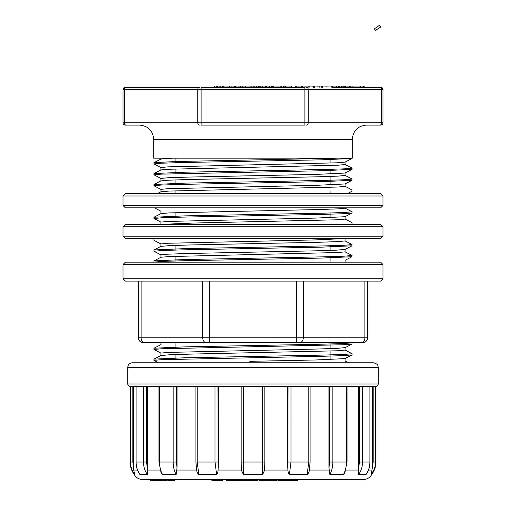 <?xml version="1.0" encoding="UTF-8"?>
<svg xmlns="http://www.w3.org/2000/svg" width="506" height="506" viewBox="0 0 506 506"><rect width="100%" height="100%" fill="white"/><g stroke="black" fill="none" stroke-linecap="round" stroke-linejoin="round"><path stroke-width="0.76" d="M351.139 86.09L363.694 86.09L363.694 87.272L363.321 87.272M332.423 87.272L380.638 87.272A2.366 2.366 0 0 1 383.004 89.638L383.004 122.73A2.366 2.366 0 0 1 380.638 125.096L366.458 125.096C357.843 125.931 353.118 130.662 352.277 139.276L352.277 158.182L153.723 158.182L153.723 139.276C152.882 130.662 148.157 125.937 139.542 125.096L125.361 125.096A2.366 2.366 0 0 1 122.996 122.73L122.996 89.638A2.366 2.366 0 0 1 125.361 87.272L173.577 87.272M122.996 89.638L124.381 89.638A2.366 1.67 90 0 1 126.051 87.272L199.44 87.272A2.366 1.67 90 0 0 197.764 89.638L124.381 89.638L124.381 122.73L197.764 122.73L197.764 89.638L201.11 89.638L201.11 87.272L304.89 87.272L304.89 89.638L201.11 89.638L201.11 122.73L304.89 122.73L304.89 89.638L308.236 89.638L308.236 122.73L381.619 122.73L381.619 89.638L308.236 89.638A2.366 1.67 -90 0 0 306.56 87.272M345.326 87.272L345.326 86.09L345.332 87.272L348.008 87.272L348.008 86.09L349.912 86.09M345.073 162.072L345.073 164.52L338.172 165.196L169.105 169.244L161.016 169.915L153.995 173.558M160.927 158.182L160.927 159.061L172.47 158.182M351.05 158.182L351.98 158.492L345.003 162.141L336.87 162.812L167.777 166.86L160.927 167.53L160.927 169.978M352.024 169.352L345.054 172.989L345.073 175.437M344.984 173.052L316.275 174.399L187.328 177.1L167.783 177.77L160.971 178.447M345.073 183.906L345.073 186.353L338.236 187.024L169.143 191.072L160.99 191.749L157.353 193.64M160.927 178.447L160.927 180.895L169.105 180.155L189.737 179.485L318.691 176.784L338.217 176.113L345.022 175.437M344.984 183.969L316.32 185.316L167.79 188.687L160.933 189.364L160.99 191.749M345.073 207.821L345.073 208.181L338.179 208.858L318.691 209.535L169.143 212.906L160.997 213.576L153.995 217.226M351.98 213.083L345.073 216.65L345.073 219.098L338.514 219.756L193.412 223.051L161.484 224.367M160.927 211.192L160.997 213.576M345.01 216.713L316.307 218.061L167.809 221.432L160.94 222.109L160.927 224.367M345.073 238.484L345.073 240.932M344.997 238.547L316.13 239.901L167.777 243.266L160.946 243.943L160.927 246.39M345.073 249.395L345.073 251.849L338.229 252.519L169.143 256.567L160.99 257.238L153.995 260.887M160.978 246.39L169.099 245.65L189.706 244.974L318.641 242.279L338.204 241.602L345.035 240.932M345.022 249.395L336.895 250.135L316.313 250.812L187.353 253.506L167.777 254.183L160.965 254.853M154.014 260.881L184.791 259.534L323.644 256.833L344.668 256.162L352.043 255.486L351.993 256.732L345.067 260.312L345.073 262.759M160.927 254.853L160.99 257.238M345.073 347.635L345.073 350.089L338.172 350.759L189.687 354.13L169.137 354.807L160.94 355.541L160.927 353.093L167.815 352.423L316.307 349.051L336.895 348.375L345.035 347.635M160.927 342.556L161.016 344.567L153.995 348.21M351.974 354.991L345.067 358.552L345.073 360.999M345.003 358.615L315.763 359.981L249.787 361.341M154.045 359.121L184.835 357.774L323.612 355.073L344.681 354.402L352.012 353.726M154.007 348.21L184.842 346.857L323.644 344.162L344.637 343.485L352.062 342.809L351.993 344.055L343.315 344.731L161.332 348.779L153.976 349.456L161.003 353.163M161.016 246.314L153.995 249.97L184.766 248.617L323.644 245.922L344.643 245.246L352.043 244.569L352.005 245.815L321.247 247.168L182.362 249.869L161.37 250.54L154.001 251.273M154.039 217.219L184.785 215.872L323.606 213.171L344.675 212.501L352.012 211.824M154.007 184.475L184.728 183.128L323.638 180.427L344.643 179.75L352.062 179.08L351.999 180.326L321.228 181.673L182.375 184.374L161.351 185.044L153.951 185.721L153.938 184.532M154.02 173.564L184.703 172.211L323.606 169.51L344.681 168.833L352.031 168.163M154.001 162.647L175.671 161.528L337.945 158.182M351.98 158.492L321.209 159.839L182.35 162.54L161.325 163.217L153.988 163.893M351.98 169.409L321.259 170.756L161.376 174.134L153.938 174.804L161.009 178.517M352.062 189.99L351.999 191.236L347.394 193.64M352.024 213.013L343.346 213.747L321.278 214.417L182.388 217.118L161.306 217.795L154.001 218.529M352.062 222.741L352.062 223.924L351.272 224.367M351.993 256.732L321.24 258.079L182.4 260.78L161.325 261.457L153.951 262.133L153.938 260.944M352.018 354.915L343.365 355.648L321.291 356.319L161.325 359.696L153.951 360.373L158.448 362.751M175.943 359.19L175.943 354.542M175.943 348.273L175.943 343.625M175.943 260.951L175.943 256.295M175.943 250.034L175.943 245.385M175.943 239.123L175.943 238.547M175.943 224.367L175.943 223.551M175.943 217.289L175.943 212.634M175.943 193.64L175.943 190.806M175.943 184.545L175.943 179.889M175.943 173.628L175.943 168.972M175.943 162.711L175.943 158.182M306.56 125.096A2.366 1.67 -90 0 0 308.236 122.73L304.89 122.73L304.89 125.096L201.11 125.096L201.11 122.73L197.764 122.73A2.366 1.67 90 0 0 199.44 125.096M216.245 87.272L216.245 86.09L214.462 86.09L214.462 87.272M219.13 87.272L219.13 86.09L217.352 86.09L217.352 87.272M222.526 87.272L222.526 86.09L220.806 86.09L220.806 87.272M222.526 86.09L223.797 86.09L223.797 87.272M223.797 86.09L229.61 86.09L229.61 87.272M229.61 86.09L229.832 87.272M229.832 86.09L234.809 86.09L234.809 87.272M234.771 86.09L234.771 87.272M231.084 86.09L231.084 87.272M235.669 87.272L235.669 86.09L238.035 86.09L238.035 87.272M238.035 86.09L239.041 86.09L239.041 87.272M239.041 86.09L242.722 86.09L242.722 87.272M242.722 86.09L245.22 86.09L245.22 87.272M245.22 86.09L250.021 86.09L250.021 87.272M250.021 86.09L259.812 86.09L259.812 87.272M253.848 86.09L253.848 87.272M254.853 86.09L254.853 87.272M258.534 86.09L258.534 87.272M260.584 87.272L260.584 86.09L272.253 86.09L272.253 87.272M260.932 86.09L260.932 87.272M262.766 86.09L262.766 87.272M266.327 86.09L266.327 87.272M269.66 86.09L269.66 87.272M271.671 86.09L271.671 87.272M272.253 86.09L273.265 86.09L273.265 87.272L273.284 86.09M274.638 86.09L281.387 86.09L281.387 87.272M281.387 86.09L281.5 87.272M284.094 86.09L291.361 86.09L291.361 87.272M283.025 87.272L283.025 86.09L283.651 86.09L283.651 87.272M291.203 86.09L291.203 87.272M296.257 87.272L296.257 86.09L295.289 86.09L295.289 87.272M296.257 86.09L298.97 86.09L298.97 87.272M298.97 86.09L301.266 86.09L301.266 87.272M301.266 86.09L302.284 86.09L302.284 87.272M302.284 86.09L305.112 86.09L305.112 87.272M305.112 86.09L306.971 86.09L306.971 87.272M306.971 86.09L308.065 86.09L308.065 87.272M308.065 86.09L308.862 86.09L308.862 87.272M308.862 86.09L309.824 86.09L309.824 87.272M309.824 86.09L312.974 86.09L312.974 87.272M312.974 86.09L313.6 86.09L313.6 87.272M313.6 86.09L314.568 86.09L314.568 87.272M314.568 86.09L326.984 86.09L326.984 87.272M326.984 86.09L332.575 86.09L332.575 87.272M331.784 86.09L331.784 87.272M332.575 86.09L334.036 86.09L334.036 87.272M339.697 87.272L339.697 86.09L334.036 86.09M339.697 86.09L341.253 86.09L341.253 87.272M341.253 86.09L342.145 86.09L342.145 87.272M342.145 86.09L343.745 86.09L343.745 87.272M343.745 86.09L344.725 86.09L344.725 87.272M344.725 86.09L345.478 86.09M345.332 86.09L348.008 86.09M363.694 86.09L363.321 86.09M367.641 281.096L367.641 337.825A4.725 4.725 0 0 1 362.91 342.556L143.09 342.556A4.725 4.725 0 0 1 138.359 337.825L138.359 281.096L138.359 337.825L202.748 337.825L202.748 281.096M141.13 281.096L141.13 337.825A4.725 3.346 90 0 0 144.476 342.556L209.433 342.556L209.433 337.825L296.567 337.825L296.567 281.096M343.789 342.556L296.567 342.556L296.567 337.825L364.87 337.825L364.87 281.096M152.54 342.556L154.007 342.556M122.996 264.549L125.361 262.19L380.638 262.19L383.004 264.549L122.996 264.549L122.996 278.736L383.004 278.736L383.004 264.549M383.004 278.736L380.638 281.096L125.361 281.096L122.996 278.736M122.996 236.188L383.004 236.188L383.004 226.732L122.996 226.732L122.996 236.188L125.361 238.547L380.638 238.547L383.004 236.188M122.996 226.732L125.361 224.367L380.638 224.367L383.004 226.732M383.004 196.005L122.996 196.005L125.361 193.64L380.638 193.64L383.004 196.005L383.004 205.461L122.996 205.461L125.361 207.821L380.638 207.821L383.004 205.461M374.313 28.848L375.496 30.328L380.822 26.976L379.443 25.3L374.313 28.848M169.801 479.517L169.27 479.517L169.27 480.7L169.055 479.517M169.055 480.7L168.232 480.7L168.232 479.517L167.815 480.7L167.815 479.517M166.613 479.517L155.696 479.517L155.696 480.7L151.617 480.7M152.085 480.7L152.085 479.517L151.617 479.517M127.727 384.022L378.273 384.022L378.273 367.476L127.727 367.476L127.727 384.022C127.866 385.458 128.65 386.249 130.086 386.388L375.534 386.388L375.534 462.016L375.914 462.016C375.876 466.665 374.465 470.852 371.695 474.577C369.823 477.74 367.059 479.391 363.384 479.517L142.616 479.517C138.941 479.391 136.177 477.74 134.305 474.577L134.697 474.577C131.921 470.871 130.51 466.684 130.466 462.016C130.497 466.646 131.908 470.833 134.697 474.577L133.729 470.061L137.505 470.061M132.825 386.388L132.825 462.016L133.742 467.765L133.742 386.388M133.742 467.765L133.729 470.061M310.089 386.388L310.089 462.016L309.413 470.061C309.09 472.136 308.331 473.635 307.148 474.577L289.394 474.577C288.597 473.629 288.091 472.123 287.87 470.061L288.072 386.388M287.718 386.388L287.718 467.765M264.821 467.765L264.821 462.016L264.657 470.061L262.608 474.577L243.392 474.577L241.343 470.061L241.179 462.016L241.179 467.765M371.695 474.577L371.303 474.577L373.175 462.016L373.175 386.388M366.597 473.787L365.977 474.577L358.621 474.577L358.653 467.765L359.507 462.016L359.507 386.388M345.048 472.256L343.447 474.577L329.861 474.577L328.97 467.765L329.621 462.016L329.621 386.388M217.928 386.388L218.13 470.061C217.903 472.136 217.397 473.635 216.606 474.577L198.852 474.577C197.669 473.629 196.91 472.123 196.587 470.061L195.911 462.016L197.201 462.016L198.852 474.577M176.379 386.388L176.379 462.016L177.03 467.765L176.139 474.577L162.552 474.577L161.003 472.37L158.973 462.016L159.542 462.016C159.561 466.646 160.566 470.833 162.552 474.577M146.493 386.388L146.493 462.016L147.347 467.765L147.379 474.577L140.023 474.577L139.605 474.103M328.97 386.388L328.97 467.765M358.653 386.388L358.653 467.765M372.258 386.388L372.258 467.765M147.347 467.765L147.347 386.388M177.03 467.765L177.03 386.388M218.282 467.765L218.282 386.388M243.361 386.388L243.392 474.577M262.608 474.577L262.639 386.388M264.821 386.388L264.821 462.016L241.179 462.016L241.179 386.388M216.606 474.577L215.012 462.016L215.012 386.388M176.139 474.577C174.197 470.871 173.204 466.684 173.172 462.016L173.172 386.388M136.101 386.388L136.101 462.016C136.133 466.646 137.442 470.833 140.023 474.577M147.379 474.577C144.824 470.871 143.527 466.684 143.483 462.016L143.483 386.388M373.175 462.016L375.534 462.016C375.503 466.646 374.092 470.833 371.303 474.577M371.328 474.546L374.364 468.885M375.534 386.388L375.914 386.388L375.914 462.016M362.517 386.388L362.517 462.016C362.486 466.646 361.189 470.833 358.621 474.577M365.977 474.577C368.545 470.871 369.854 466.684 369.899 462.016L369.899 386.388M332.828 386.388L332.828 462.016C332.803 466.646 331.816 470.833 329.861 474.577M343.447 474.577C345.421 470.871 346.427 466.684 346.458 462.016L346.458 386.388M290.988 386.388L290.988 462.016L289.394 474.577M307.148 474.577L308.799 462.016L308.799 386.388M352.062 362.751L153.938 362.751M127.727 367.476C128.005 364.605 129.58 363.03 132.452 362.751L373.548 362.751C376.685 363.814 378.102 364.7 377.792 365.402L378.273 367.476M166.613 480.7L161.844 480.7L161.844 479.517M162.451 480.7L162.451 479.517M161.844 480.7L156.145 480.7L156.145 479.517M156.145 480.7L155.696 480.7M174.715 479.517L174.715 480.7L169.27 480.7M213.507 480.7L212.254 480.7L212.254 479.517M212.254 480.7L211.894 480.7L211.894 479.517L211.887 480.7L212.254 480.7M222.811 479.517L222.811 480.7L215.765 480.7L215.765 479.517M215.765 480.7L213.443 480.7L213.443 479.517M236.852 480.7L226.637 480.7L226.637 479.517M229.06 480.7L229.06 479.517M233.987 480.7L233.987 479.517M238.693 480.7L238.048 480.7M237.89 479.517L237.89 480.7L237.327 480.7L237.327 479.517M247.08 479.517L247.08 480.7L238.478 480.7L238.478 479.517M245.808 480.7L245.808 479.517M244.056 480.7L244.056 479.517M239.825 480.7L239.825 479.517M249.616 479.517L249.616 480.7L247.453 480.7L247.453 479.517M257.952 479.517L257.952 480.7L257.839 479.517M257.839 480.7L250.084 480.7M263.158 479.517L263.158 480.7L259.445 480.7L259.445 479.517M259.603 480.7L259.603 479.517M263.006 480.7L263.284 479.517M265.131 480.7L264.48 480.7L264.48 479.517M264.48 480.7L263.778 480.7L263.778 479.517M274.05 479.517L274.05 480.7L272.816 480.7L272.816 479.517M272.816 480.7L267.965 480.7L267.965 479.517M267.965 480.7L266.732 480.7L266.732 479.517M266.732 480.7L265.036 480.7M276.795 479.517L276.795 480.7L275.334 480.7L275.334 479.517M275.334 480.7L274.423 480.7L274.423 479.517M284.992 480.7L277.876 480.7L277.876 479.517M278.983 480.7L278.983 479.517M284.391 480.7L284.391 479.517M282.93 480.7L282.93 479.517M289.008 479.517L289.008 480.7L288.249 480.7L288.249 479.517M288.249 480.7L284.935 480.7L284.935 479.517M297.711 479.517L297.711 480.7L289.147 480.7L289.147 479.517M290.197 480.7L290.197 479.517M296.858 480.7L296.858 479.517M295.833 480.7L295.833 479.517M352.277 139.276L153.723 139.276M122.996 122.73L124.381 122.73A2.366 1.67 90 0 0 126.051 125.096M383.004 89.638L381.619 89.638A2.366 1.67 -90 0 0 379.949 87.272M379.949 125.096A2.366 1.67 -90 0 0 381.619 122.73L383.004 122.73M240.432 86.09L240.432 87.272M251.109 86.09L251.109 87.272M256.245 86.09L256.245 87.272M265.321 86.09L265.321 87.272M280.147 86.09L280.147 87.272M284.113 86.09L284.113 87.272M285.454 86.09L285.454 87.272M317.104 86.09L317.104 87.272L317.098 86.09M319.773 86.09L319.773 87.272M321.677 86.09L321.677 87.272M322.581 86.09L322.581 87.272L322.569 86.09M326.009 86.09L326.009 87.272M334.042 86.09L334.042 87.272M336.718 86.09L336.718 87.272M338.615 86.09L338.615 87.272M350.506 86.09L350.506 87.272M352.878 86.09L352.878 87.272M360.259 86.09L360.259 87.272M303.252 281.096L303.252 337.825A4.725 3.346 90 0 1 299.913 342.556M209.433 281.096L209.433 337.825L202.748 337.825A4.725 3.346 90 0 0 206.087 342.556M361.524 342.556A4.725 3.346 90 0 0 364.87 337.825L367.641 337.825M130.086 386.388L130.086 462.016L130.466 462.016L130.466 386.388M132.825 462.016L130.466 462.016M264.657 470.061L287.87 470.061M368.494 470.061L372.271 470.061M345.832 470.061L358.729 470.061M309.413 470.061L329.096 470.061M218.13 470.061L241.343 470.061M176.904 470.061L196.562 470.061M147.271 470.061L160.168 470.061M197.201 386.388L197.201 462.016L217.928 462.016M159.542 386.388L159.542 462.016L176.379 462.016M135.987 386.388L135.987 462.016L146.493 462.016M359.507 462.016L370.012 462.016C369.975 466.462 368.76 470.51 366.363 474.147L366.357 474.16M329.621 462.016L347.027 462.016L344.909 472.572M288.072 462.016L310.089 462.016M166.506 480.7L166.506 479.517M222.317 480.7L222.317 479.517M218.257 480.7L218.257 479.517M228.453 480.7L228.453 479.517M236.289 480.7L236.289 479.517M244.322 480.7L244.322 479.517M243.323 480.7L243.323 479.517M249.559 480.7L249.559 479.517M248.509 480.7L248.509 479.517M247.782 480.7L247.782 479.517M256.517 480.7L256.517 479.517M251.836 480.7L251.836 479.517M250.211 480.7L250.211 479.517M270.185 480.7L270.185 479.517M283.55 480.7L283.55 479.517M296.219 480.7L296.219 479.517M345.073 360.968L348.489 362.751M161.003 355.471L153.995 359.127M345.01 350.019L352.005 353.669M351.626 342.556L352.005 342.752M344.991 251.773L352.005 255.429M344.984 240.856L352.005 244.512M154.962 238.547L153.995 239.053M344.991 219.028L352.005 222.678M345.01 208.118L352.005 211.767M345.01 186.29L352.005 189.933M161.009 180.819L153.995 184.475M344.972 175.354L352.005 179.016M345.01 164.456L352.005 168.106M160.99 158.998L153.995 162.647M153.938 162.704L153.938 163.893M153.938 173.621L153.938 174.804M153.938 217.283L153.938 218.472M153.938 239.11L153.938 240.299M153.938 250.027L153.938 251.216M153.938 348.267L153.938 349.456M153.938 359.184L153.938 360.373M352.062 168.163L352.062 169.352M352.062 211.824L352.062 213.013M352.062 353.726L352.062 354.915M154.033 163.969L160.997 167.6M352.005 180.326L344.984 183.982M154.001 185.784L161.003 189.434M154.026 207.631L161.003 211.268M153.995 218.529L160.997 222.172M154.014 240.369L161.009 244.012M352.005 245.815L344.972 249.477M154.001 251.28L161.009 254.929M351.993 344.061L344.984 347.717M330.057 362.751L330.057 362.005M330.057 359.557L330.057 351.094M330.057 348.64L330.057 343.991M330.057 261.317L330.057 256.668M330.057 250.4L330.057 245.752M330.057 239.49L330.057 238.547M330.057 224.367L330.057 223.918M330.057 217.656L330.057 213.001M330.057 193.64L330.057 191.173M330.057 184.911L330.057 176.442M330.057 173.994L330.057 169.339M330.057 163.077L330.057 158.429M349.671 86.09L349.671 87.272M364.149 86.09L364.149 87.272M122.996 196.005L122.996 205.461M130.086 462.016C130.124 466.665 131.535 470.852 134.305 474.577M195.911 386.388L195.911 462.016M158.973 386.388L158.973 462.016M139.643 474.16C137.246 470.517 136.025 466.469 135.987 462.016M370.012 386.388L370.012 462.016M347.027 386.388L347.027 462.016M378.273 384.022C378.134 385.458 377.349 386.249 375.914 386.388M150.712 480.7L150.712 479.517M237.131 480.7L237.131 479.517M237.276 480.7L237.276 479.517M265.005 480.7L265.005 479.517"/></g></svg>

